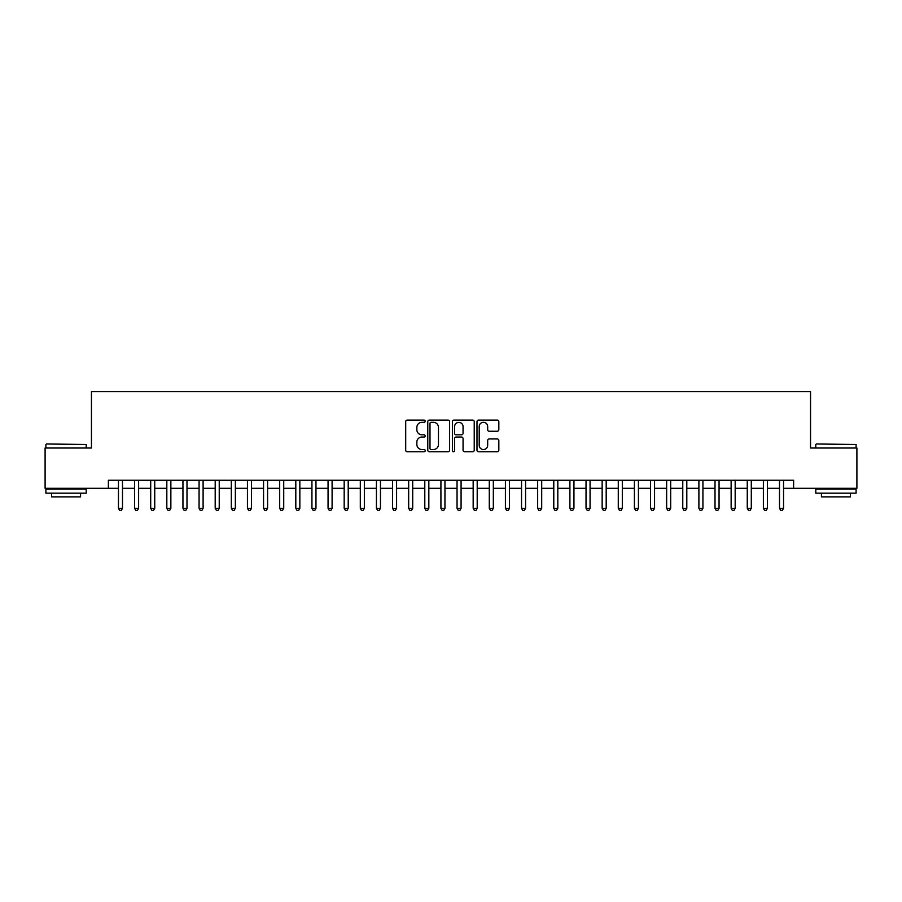 <?xml version="1.0" encoding="UTF-8"?>
<svg xmlns="http://www.w3.org/2000/svg" width="902" height="902" viewBox="0 0 902 902"><rect width="100%" height="100%" fill="white"/><g stroke="black" fill="none" stroke-linecap="round" stroke-linejoin="round"><path stroke-width="1.35" d="M425.203 421.211A1.105 1.105 0 0 0 424.098 420.095L407.276 420.095A1.578 1.578 0 0 0 405.697 421.685L405.697 450.166A1.578 1.578 0 0 0 407.276 451.755L424.098 451.755A1.105 1.105 0 0 0 425.203 450.639A1.105 1.105 0 0 0 424.098 449.534L421.922 449.534A5.062 5.062 0 0 1 416.859 444.472L416.859 442.093A5.062 5.062 0 0 1 421.922 437.03L424.098 437.03A1.105 1.105 0 0 0 425.203 435.925A1.105 1.105 0 0 0 424.098 434.82L421.922 434.82A5.062 5.062 0 0 1 416.859 429.758L416.859 427.379A5.062 5.062 0 0 1 421.922 422.316L424.098 422.316A1.105 1.105 0 0 0 425.203 421.211M497.25 431.257A1.578 1.578 0 0 0 498.829 429.679L498.829 421.685A1.578 1.578 0 0 0 497.25 420.095L478.579 420.095A1.578 1.578 0 0 0 476.989 421.685L476.989 450.166A1.578 1.578 0 0 0 478.579 451.755L497.25 451.755A1.578 1.578 0 0 0 498.829 450.166L498.829 440.514A1.578 1.578 0 0 0 497.25 438.936L489.256 438.936A1.578 1.578 0 0 0 487.678 440.514L487.678 445.306A4.228 4.228 0 0 1 483.438 449.534A4.228 4.228 0 0 1 479.21 445.306L479.21 426.545A4.228 4.228 0 0 1 483.438 422.316A4.228 4.228 0 0 1 487.678 426.545L487.678 429.679A1.578 1.578 0 0 0 489.256 431.257L497.25 431.257M108.387 488.32L45.1 488.32L45.1 448.012L91.452 448.012L91.452 391.581L810.548 391.581L810.548 448.012L856.9 448.012L856.9 488.32L793.613 488.32L793.613 480.259L108.387 480.259L108.387 488.32L118.455 488.32M449.613 421.685A1.578 1.578 0 0 0 448.035 420.095L429.363 420.095A1.578 1.578 0 0 0 427.773 421.685L427.773 450.166A1.578 1.578 0 0 0 429.363 451.755L448.035 451.755A1.578 1.578 0 0 0 449.613 450.166L449.613 421.685M453.965 420.095L472.637 420.095A1.578 1.578 0 0 1 474.226 421.685L474.226 450.166A1.578 1.578 0 0 1 472.637 451.755L464.654 451.755A1.578 1.578 0 0 1 463.064 450.166L463.064 438.62A1.578 1.578 0 0 0 461.486 437.03L456.187 437.03A1.578 1.578 0 0 0 454.597 438.62L454.597 450.639A1.105 1.105 0 0 1 453.492 451.755A1.105 1.105 0 0 1 452.387 450.639L452.387 421.685A1.578 1.578 0 0 1 453.965 420.095M122.492 488.32L134.578 488.32M138.615 488.32L150.702 488.32M154.738 488.32L166.825 488.32M170.861 488.32L182.948 488.32M186.985 488.32L199.071 488.32M203.108 488.32L215.195 488.32M219.231 488.32L231.318 488.32M235.354 488.32L247.441 488.32M251.478 488.32L263.564 488.32M267.601 488.32L279.688 488.32M283.724 488.32L295.811 488.32M299.847 488.32L311.934 488.32M315.971 488.32L328.057 488.32M332.094 488.32L344.181 488.32M348.217 488.32L360.304 488.32M364.34 488.32L376.427 488.32M380.464 488.32L392.55 488.32M396.587 488.32L408.674 488.32M412.71 488.32L424.797 488.32M428.833 488.32L440.92 488.32M444.957 488.32L457.043 488.32M461.08 488.32L473.167 488.32M477.203 488.32L489.29 488.32M493.326 488.32L505.413 488.32M509.45 488.32L521.536 488.32M525.573 488.32L537.66 488.32M541.696 488.32L553.783 488.32M557.819 488.32L569.906 488.32M573.943 488.32L586.029 488.32M590.066 488.32L602.153 488.32M606.189 488.32L618.276 488.32M622.312 488.32L634.399 488.32M638.436 488.32L650.522 488.32M654.559 488.32L666.646 488.32M670.682 488.32L682.769 488.32M686.805 488.32L698.892 488.32M702.929 488.32L715.015 488.32M719.052 488.32L731.139 488.32M735.175 488.32L747.262 488.32M751.298 488.32L763.385 488.32M767.422 488.32L779.508 488.32M783.545 488.32L793.613 488.32M431.1 422.316A1.105 1.105 0 0 0 429.995 423.421L429.995 448.429A1.105 1.105 0 0 0 431.1 449.534L433.388 449.534A5.062 5.062 0 0 0 438.462 444.472L438.462 427.379A5.062 5.062 0 0 0 433.388 422.316L431.1 422.316M463.064 426.623A4.228 4.228 0 0 0 458.836 422.395A4.228 4.228 0 0 0 454.597 426.623L454.597 433.231A1.578 1.578 0 0 0 456.187 434.82L461.486 434.82A1.578 1.578 0 0 0 463.064 433.231L463.064 426.623M122.492 480.259L122.492 508.322L118.455 508.322L118.455 480.259M122.492 508.322L121.285 510.419L119.673 510.419L118.455 508.322M46.385 443.987L86.209 444.472L46.385 443.987M66.06 493.157L45.901 493.157L45.901 489.132L86.209 489.132L86.209 493.157L66.06 493.157M80.571 493.157L80.571 496.867L51.549 496.867L51.549 493.157M816.265 443.987L856.099 444.472L816.265 443.987M835.94 493.157L815.791 493.157L815.791 489.132L856.099 489.132L856.099 493.157L835.94 493.157M850.451 493.157L850.451 496.867L821.429 496.867L821.429 493.157M138.615 480.259L138.615 508.322L134.578 508.322L134.578 480.259M138.615 508.322L137.408 510.419L135.796 510.419L134.578 508.322M154.738 480.259L154.738 508.322L150.702 508.322L150.702 480.259M154.738 508.322L153.532 510.419L151.919 510.419L150.702 508.322M170.861 480.259L170.861 508.322L166.825 508.322L166.825 480.259M170.861 508.322L169.655 510.419L168.043 510.419L166.825 508.322M186.985 480.259L186.985 508.322L182.948 508.322L182.948 480.259M186.985 508.322L185.778 510.419L184.166 510.419L182.948 508.322M203.108 480.259L203.108 508.322L199.071 508.322L199.071 480.259M203.108 508.322L201.901 510.419L200.289 510.419L199.071 508.322M219.231 480.259L219.231 508.322L215.195 508.322L215.195 480.259M219.231 508.322L218.025 510.419L216.412 510.419L215.195 508.322M235.354 480.259L235.354 508.322L231.318 508.322L231.318 480.259M235.354 508.322L234.148 510.419L232.536 510.419L231.318 508.322M251.478 480.259L251.478 508.322L247.441 508.322L247.441 480.259M251.478 508.322L250.271 510.419L248.659 510.419L247.441 508.322M267.601 480.259L267.601 508.322L263.564 508.322L263.564 480.259M267.601 508.322L266.394 510.419L264.782 510.419L263.564 508.322M283.724 480.259L283.724 508.322L279.688 508.322L279.688 480.259M283.724 508.322L282.518 510.419L280.905 510.419L279.688 508.322M299.847 480.259L299.847 508.322L295.811 508.322L295.811 480.259M299.847 508.322L298.641 510.419L297.029 510.419L295.811 508.322M315.971 480.259L315.971 508.322L311.934 508.322L311.934 480.259M315.971 508.322L314.764 510.419L313.152 510.419L311.934 508.322M332.094 480.259L332.094 508.322L328.057 508.322L328.057 480.259M332.094 508.322L330.887 510.419L329.275 510.419L328.057 508.322M348.217 480.259L348.217 508.322L344.181 508.322L344.181 480.259M348.217 508.322L347.011 510.419L345.398 510.419L344.181 508.322M364.34 480.259L364.34 508.322L360.304 508.322L360.304 480.259M364.34 508.322L363.134 510.419L361.522 510.419L360.304 508.322M380.464 480.259L380.464 508.322L376.427 508.322L376.427 480.259M380.464 508.322L379.257 510.419L377.645 510.419L376.427 508.322M396.587 480.259L396.587 508.322L392.55 508.322L392.55 480.259M396.587 508.322L395.38 510.419L393.768 510.419L392.55 508.322M412.71 480.259L412.71 508.322L408.674 508.322L408.674 480.259M412.71 508.322L411.504 510.419L409.891 510.419L408.674 508.322M428.833 480.259L428.833 508.322L424.797 508.322L424.797 480.259M428.833 508.322L427.627 510.419L426.015 510.419L424.797 508.322M444.957 480.259L444.957 508.322L440.92 508.322L440.92 480.259M444.957 508.322L443.75 510.419L442.138 510.419L440.92 508.322M461.08 480.259L461.08 508.322L457.043 508.322L457.043 480.259M461.08 508.322L459.862 510.419L458.25 510.419L457.043 508.322M477.203 480.259L477.203 508.322L473.167 508.322L473.167 480.259M477.203 508.322L475.985 510.419L474.373 510.419L473.167 508.322M493.326 480.259L493.326 508.322L489.29 508.322L489.29 480.259M493.326 508.322L492.109 510.419L490.496 510.419L489.29 508.322M509.45 480.259L509.45 508.322L505.413 508.322L505.413 480.259M509.45 508.322L508.232 510.419L506.62 510.419L505.413 508.322M525.573 480.259L525.573 508.322L521.536 508.322L521.536 480.259M525.573 508.322L524.355 510.419L522.743 510.419L521.536 508.322M541.696 480.259L541.696 508.322L537.66 508.322L537.66 480.259M541.696 508.322L540.478 510.419L538.866 510.419L537.66 508.322M557.819 480.259L557.819 508.322L553.783 508.322L553.783 480.259M557.819 508.322L556.602 510.419L554.989 510.419L553.783 508.322M573.943 480.259L573.943 508.322L569.906 508.322L569.906 480.259M573.943 508.322L572.725 510.419L571.113 510.419L569.906 508.322M590.066 480.259L590.066 508.322L586.029 508.322L586.029 480.259M590.066 508.322L588.848 510.419L587.236 510.419L586.029 508.322M606.189 480.259L606.189 508.322L602.153 508.322L602.153 480.259M606.189 508.322L604.971 510.419L603.359 510.419L602.153 508.322M622.312 480.259L622.312 508.322L618.276 508.322L618.276 480.259M622.312 508.322L621.095 510.419L619.482 510.419L618.276 508.322M638.436 480.259L638.436 508.322L634.399 508.322L634.399 480.259M638.436 508.322L637.218 510.419L635.606 510.419L634.399 508.322M654.559 480.259L654.559 508.322L650.522 508.322L650.522 480.259M654.559 508.322L653.341 510.419L651.729 510.419L650.522 508.322M670.682 480.259L670.682 508.322L666.646 508.322L666.646 480.259M670.682 508.322L669.464 510.419L667.852 510.419L666.646 508.322M686.805 480.259L686.805 508.322L682.769 508.322L682.769 480.259M686.805 508.322L685.588 510.419L683.975 510.419L682.769 508.322M702.929 480.259L702.929 508.322L698.892 508.322L698.892 480.259M702.929 508.322L701.711 510.419L700.099 510.419L698.892 508.322M719.052 480.259L719.052 508.322L715.015 508.322L715.015 480.259M719.052 508.322L717.834 510.419L716.222 510.419L715.015 508.322M735.175 480.259L735.175 508.322L731.139 508.322L731.139 480.259M735.175 508.322L733.957 510.419L732.345 510.419L731.139 508.322M751.298 480.259L751.298 508.322L747.262 508.322L747.262 480.259M751.298 508.322L750.081 510.419L748.468 510.419L747.262 508.322M767.422 480.259L767.422 508.322L763.385 508.322L763.385 480.259M767.422 508.322L766.204 510.419L764.592 510.419L763.385 508.322M783.545 480.259L783.545 508.322L779.508 508.322L779.508 480.259M783.545 508.322L782.327 510.419L780.715 510.419L779.508 508.322M45.901 448.012L45.901 444.472M55.101 489.132L55.101 488.32M77.02 489.132L77.02 488.32M86.209 448.012L86.209 444.472M815.791 448.012L815.791 444.472M824.98 489.132L824.98 488.32M846.899 489.132L846.899 488.32M856.099 448.012L856.099 444.472"/></g></svg>
